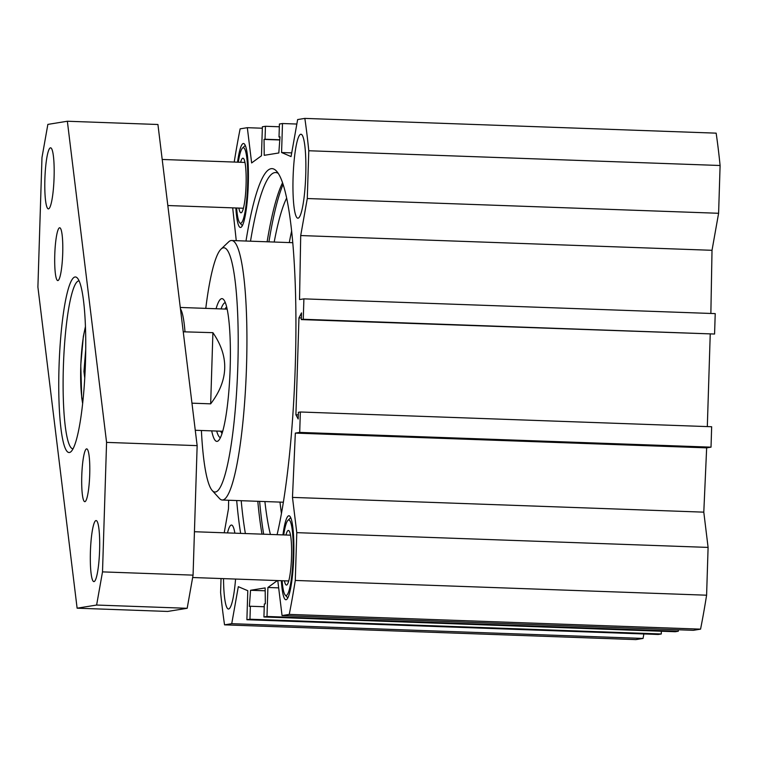 <?xml version="1.0" encoding="UTF-8"?>
<svg xmlns="http://www.w3.org/2000/svg" width="758" height="758" viewBox="0 0 758 758"><rect width="100%" height="100%" fill="white"/><g stroke="black" fill="none" stroke-linecap="round" stroke-linejoin="round"><path stroke-width="1.14" d="M237.548 162.174A42.012 6.282 92.1 0 1 243.28 143.527A42.012 6.282 92.1 0 1 243.47 143.508A42.012 6.282 92.1 0 1 248.236 185.719A42.012 6.282 92.1 0 1 240.457 227.476A42.012 6.282 92.1 0 1 235.861 207.967M300.727 134.251A42.012 6.282 92.1 0 1 300.917 134.232A42.012 6.282 92.1 0 1 305.692 176.443A42.012 6.282 92.1 0 1 297.903 218.2A42.012 6.282 92.1 0 1 293.109 176.614A42.012 6.282 92.1 0 1 300.727 134.251M282.952 534.902A42.012 6.282 92.1 0 1 288.741 515.781A42.012 6.282 92.1 0 1 288.921 515.772A42.012 6.282 92.1 0 1 293.697 557.983A42.012 6.282 92.1 0 1 285.918 599.739A42.012 6.282 92.1 0 1 281.351 580.694M227.504 532.912A42.012 6.282 92.1 0 1 231.285 525.057A42.012 6.282 92.1 0 1 231.474 525.048A42.012 6.282 92.1 0 1 234.876 533.177M235.567 579.055A42.012 6.282 92.1 0 1 228.461 609.015A42.012 6.282 92.1 0 1 223.525 578.629M678.363 629.775L678.315 631.225L675.236 631.727L263.926 616.974L266.996 616.472L267.906 587.478L277.4 580.552M661.364 631.225L661.279 633.982L658.209 634.474L246.89 619.722L249.96 619.22L250.367 606.248L249.363 606.409L250.557 590.274L265.148 587.924L265.338 603.832L264.334 603.993L263.926 616.974M643.855 633.963L643.059 638.435L231.74 623.682L224.548 624.848A328.422 49.109 92.1 0 1 220.597 592.5L221.033 578.534M224.548 624.848L635.858 639.6L643.059 638.435M710.862 313.461L712.018 250.301L718.603 213.282L720.1 165.5A328.422 49.109 -87.9 0 0 716.149 133.152L304.839 118.4A328.422 49.109 92.1 0 1 308.781 150.747L307.284 198.53L300.708 235.548L299.533 299.571L303.901 298.86L303.257 319.27L301.305 319.592L301.513 312.912L298.955 317.877L295.914 414.787L298.178 418.984L298.396 412.305L300.348 411.992L299.704 432.401L295.336 433.102L292.474 497.4L296.785 532.656L295.279 580.448A328.422 49.109 92.1 0 1 289.243 614.397L282.052 615.562L693.371 630.315L700.563 629.149A328.422 49.109 -87.9 0 0 706.598 595.201L708.095 547.409L703.794 512.152L706.655 447.855L711.023 447.154L711.658 426.745L300.348 411.992M301.305 319.592L714.576 334.032L715.22 313.613L303.901 298.86M707.318 426.583L710.227 334.259M263.67 534.21A201.637 30.149 92.1 0 1 259.624 501.37M268.929 241.849A201.637 30.149 92.1 0 1 283.047 184.478M282.507 182.858A199.345 29.808 -87.9 0 0 267.119 241.783M257.805 501.303A199.345 29.808 -87.9 0 0 261.993 534.144M245.384 533.556A199.345 29.808 92.1 0 1 241.205 500.706M250.51 241.186A199.345 29.808 92.1 0 1 275.609 172.54A199.345 29.808 92.1 0 1 278.243 173.43M277.087 534.693A203.163 30.377 -87.9 0 0 295.25 366.692A203.163 30.377 -87.9 0 0 276.481 171.09A203.163 30.377 -87.9 0 0 245.99 241.025M236.686 500.545A203.163 30.377 -87.9 0 0 240.646 533.386M277.779 580.571L282.052 615.562M234.222 162.051A328.422 49.109 92.1 0 1 240.134 128.851L247.326 127.685L251.637 162.942L261.472 155.769L262.382 126.776L265.452 126.273L265.044 139.245L264.04 139.415L264.229 155.324L278.821 152.964L280.015 136.828L279.01 136.999L279.418 124.018L282.488 123.526L281.578 152.519L291.063 156.574L297.638 119.565L304.839 118.4M236.269 240.674L232.687 207.853M224.216 532.789L228.48 508.779L228.641 500.252M231.74 623.682L238.315 586.673L247.8 590.719L246.89 619.722M298.311 414.882L295.914 414.787M301.352 317.962L298.955 317.877M250.557 590.274L265.186 590.804M266.996 616.472L678.315 631.225M267.906 587.478L278.669 587.867M249.96 619.22L661.279 633.982M250.367 606.248L264.248 606.751M700.563 629.149L289.243 614.397M279.01 136.999L279.996 137.027M282.488 123.526L296.842 124.037M281.578 152.519L291.716 152.889M247.326 127.685L262.334 128.225M265.452 126.273L279.332 126.776M265.044 139.245L279.797 139.775M264.04 139.415L279.778 139.974M720.1 165.5L308.781 150.747M718.603 213.282L307.284 198.53M712.018 250.301L300.708 235.548M714.576 334.032L303.257 319.27M711.023 447.154L299.704 432.401M706.655 447.855L295.336 433.102M703.794 512.152L292.474 497.4M708.095 547.409L296.785 532.656M706.598 595.201L295.279 580.448M238.865 208.071A27.326 4.084 -87.9 0 0 241.338 212.704A27.326 4.084 -87.9 0 0 246.047 185.634A27.326 4.084 -87.9 0 0 243.29 158.308A27.326 4.084 -87.9 0 0 242.816 158.195A27.326 4.084 -87.9 0 0 240.618 162.278M238.325 162.203A37.805 5.657 92.1 0 1 242.446 148.113A37.805 5.657 92.1 0 1 243.147 147.725A37.805 5.657 92.1 0 1 247.515 188.003A37.805 5.657 92.1 0 1 239.765 222.814A37.805 5.657 92.1 0 1 236.629 207.995M284.421 580.808A27.326 4.084 -87.9 0 0 286.799 584.968A27.326 4.084 -87.9 0 0 291.498 557.897A27.326 4.084 -87.9 0 0 288.751 530.562A27.326 4.084 -87.9 0 0 288.277 530.458A27.326 4.084 -87.9 0 0 285.956 535.006M283.71 534.93A37.805 5.657 92.1 0 1 287.907 520.376A37.805 5.657 92.1 0 1 288.609 519.979A37.805 5.657 92.1 0 1 292.976 560.266A37.805 5.657 92.1 0 1 285.226 595.068A37.805 5.657 92.1 0 1 282.118 580.723M84.763 378.1L83.948 371.477L85.711 349.627M85.104 371.524L83.948 371.477M67.358 121.242L157.929 124.492L197.146 445.638L193.072 575.133L187.179 608.295L167.679 611.441L77.117 608.191L37.9 287.055L41.974 157.56L47.858 124.397L67.358 121.242L106.575 442.388L102.51 571.883L96.617 605.045L77.117 608.191M46.911 157.294A30.547 4.567 92.1 0 1 50.578 147.819A30.547 4.567 92.1 0 1 54.045 178.518A30.547 4.567 92.1 0 1 48.389 208.886A30.547 4.567 92.1 0 1 44.855 190.305A30.547 4.567 92.1 0 1 46.911 157.294M92.429 530.031A30.547 4.567 92.1 0 1 96.095 520.557A30.547 4.567 92.1 0 1 99.563 551.246A30.547 4.567 92.1 0 1 93.907 581.613A30.547 4.567 92.1 0 1 90.373 563.033A30.547 4.567 92.1 0 1 92.429 530.031M83.513 457.065A26.416 3.951 -87.9 0 0 81.807 487.422A26.416 3.951 -87.9 0 0 85.398 501.389A26.416 3.951 -87.9 0 0 89.69 475.418A26.416 3.951 -87.9 0 0 87.274 449.2A26.416 3.951 -87.9 0 0 83.513 457.065M56.518 235.956A26.416 3.951 -87.9 0 0 54.803 266.314A26.416 3.951 -87.9 0 0 58.404 280.28A26.416 3.951 -87.9 0 0 62.687 254.309A26.416 3.951 -87.9 0 0 60.27 228.092A26.416 3.951 -87.9 0 0 56.518 235.956M64.847 304.176A87.833 13.132 -87.9 0 0 59.152 405.104A87.833 13.132 -87.9 0 0 71.11 451.56A87.833 13.132 -87.9 0 0 85.37 365.195A87.833 13.132 -87.9 0 0 77.335 278.025A87.833 13.132 -87.9 0 0 64.847 304.176M73.052 448.821A84.015 12.564 92.1 0 1 73.005 448.821A84.015 12.564 92.1 0 1 63.293 397.723A84.015 12.564 92.1 0 1 68.94 306.943A84.015 12.564 92.1 0 1 79.022 280.896A84.015 12.564 92.1 0 1 79.078 280.896M187.179 608.295L96.617 605.045M193.072 575.133L102.51 571.883M197.146 445.638L106.575 442.388M212.903 332.667C229.39 356.554 228.641 380.279 210.667 403.843L212.903 332.667L183.246 331.805M210.667 403.843L191.954 403.171M226.623 306.952A63.795 9.541 -87.9 0 0 225.031 309.056M220.654 431.188A63.795 9.541 -87.9 0 0 222.085 433.405M216.674 431.046A67.595 10.11 -87.9 0 0 220.445 437.641M225.287 302.603A67.595 10.11 -87.9 0 0 221.052 308.913M211.69 430.866A71.413 10.678 -87.9 0 0 218.493 440.606A71.413 10.678 -87.9 0 0 230.081 370.378A71.413 10.678 -87.9 0 0 223.553 299.514A71.413 10.678 -87.9 0 0 216.077 308.733M201.401 430.497A122.209 18.277 -87.9 0 0 212.316 490.625A122.209 18.277 -87.9 0 0 237.671 370.653A122.209 18.277 -87.9 0 0 220.976 249.174A122.209 18.277 -87.9 0 0 205.778 308.364M212.316 490.625L219.422 498.432A129.845 19.414 -87.9 0 0 222.302 500.024A129.845 19.414 -87.9 0 0 246.359 370.965A129.845 19.414 -87.9 0 0 231.607 240.513A129.845 19.414 -87.9 0 0 228.622 241.897L220.976 249.174M291.574 231.266A183.114 27.383 -87.9 0 0 289.291 242.579M279.986 502.099A183.114 27.383 -87.9 0 0 281.455 513.545M286.581 198.226A183.114 27.383 -87.9 0 0 274.197 242.039M264.893 501.559A183.114 27.383 -87.9 0 0 270.407 534.447M82.736 402.868A43.538 6.509 92.1 0 1 81.731 396.766A43.538 6.509 92.1 0 1 85.446 327.428M180.432 308.8A61.104 9.134 92.1 0 1 184.98 331.663M167.821 205.532L243.422 208.242M162.193 159.464L244.957 162.439M192.646 577.52L288.76 580.969M194.436 531.728L290.513 535.167M239.765 222.814L242.371 225.676M242.446 148.113L245.251 145.441M285.226 595.068L287.832 597.939M287.907 520.376L290.712 517.705M85.417 326.622L83.333 336.524L80.765 364.939L81.712 397.723L82.65 403.663M195.27 430.279L222.738 431.264M180.271 307.454L227.125 309.131M292.692 242.702L231.607 240.513M283.388 502.222L222.302 500.024"/></g></svg>
